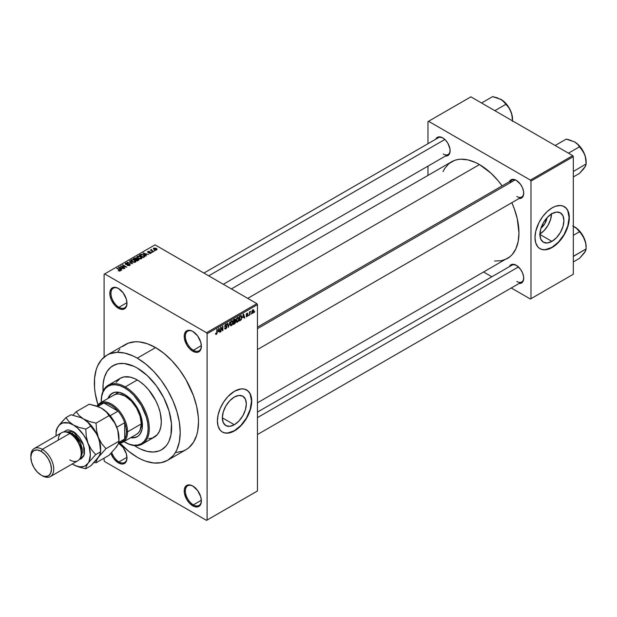<?xml version="1.0" encoding="UTF-8"?>
<svg xmlns="http://www.w3.org/2000/svg" width="617" height="617" viewBox="0 0 617 617"><rect width="100%" height="100%" fill="white"/><g stroke="black" fill="none" stroke-linecap="round" stroke-linejoin="round"><path stroke-width="0.93" d="M193.082 331.576A11.33 6.54 -120 0 0 185.355 336.52A11.33 6.54 -120 0 0 193.36 350.232L192.789 351.227A12.139 7.011 60 0 1 184.205 336.358A12.139 7.011 60 0 1 192.789 331.406L191.116 330.627L188.023 330.319L185.655 331.684L184.367 334.522L184.367 338.386L186.72 344.818L189.504 348.574L192.789 351.227L196.075 352.369L197.556 352.307L198.859 351.829L200.718 349.685L201.373 346.268L200.718 342.103L197.556 335.825L192.789 331.406A12.139 7.011 60 0 1 201.373 346.268A12.139 7.011 60 0 1 192.789 351.227L193.36 350.232A11.33 6.54 60 0 1 185.956 340.252A11.33 6.54 60 0 1 187.699 331.175A11.33 6.54 60 0 1 193.082 331.576M193.082 486.188A11.33 6.54 -120 0 0 185.355 491.14A11.33 6.54 -120 0 0 193.36 504.853L192.789 505.84A12.139 7.011 60 0 1 184.205 490.97A12.139 7.011 60 0 1 192.789 486.019L189.504 484.877L186.72 485.417L185.655 486.304L184.367 489.134L184.367 493.006L186.72 499.431L189.504 503.187L194.463 506.619L197.556 506.927L198.859 506.441L200.718 504.297L201.373 500.888L200.718 496.716L197.556 490.438L192.789 486.019A12.139 7.011 60 0 1 201.373 500.888A12.139 7.011 60 0 1 192.789 505.84L193.36 504.853A11.33 6.54 60 0 1 185.956 494.865A11.33 6.54 60 0 1 187.699 485.787A11.33 6.54 60 0 1 193.082 486.188M119.05 443.476A12.139 7.011 60 0 1 126.986 457.937A12.139 7.011 60 0 1 118.402 462.889L118.973 461.902A11.33 6.54 -120 0 0 126.979 457.598A11.33 6.54 60 0 1 124.634 462.465A11.33 6.54 60 0 1 118.973 461.902L126.963 457.29L118.973 461.902A11.33 6.54 60 0 1 111.762 452.516A11.33 6.54 -120 0 0 118.973 461.902L118.402 462.889A12.139 7.011 60 0 1 110.883 453.426L113.628 458.47L118.402 462.889L121.688 464.038L123.169 463.976L125.536 462.611L126.331 461.354L126.986 457.937L126.331 453.765L123.169 447.495L118.402 443.068M118.688 288.625A11.33 6.54 -120 0 0 110.96 293.576A11.33 6.54 -120 0 0 118.973 307.289L118.402 308.276A12.139 7.011 60 0 1 109.818 293.414A12.139 7.011 60 0 1 118.402 288.455L115.117 287.314L112.333 287.854L111.261 288.741L109.98 291.571L109.98 295.443L111.261 299.754L115.117 305.623L120.076 309.055L123.169 309.364L124.472 308.878L126.331 306.734L126.986 303.325L126.331 299.152L123.169 292.874L118.402 288.455A12.139 7.011 60 0 1 126.986 303.325A12.139 7.011 60 0 1 118.402 308.276L118.973 307.289A11.33 6.54 60 0 1 111.569 297.301A11.33 6.54 60 0 1 113.304 288.224A11.33 6.54 60 0 1 118.688 288.625M234.329 424.743L222.336 417.817L223.254 411.986L225.853 405.994L229.74 400.749L234.329 397.039A16.96 9.795 -60 0 1 242.813 396.199A16.96 9.795 -60 0 1 245.412 409.796A16.96 9.795 -60 0 1 234.329 424.743L229.74 426.339L225.853 425.583L223.254 422.591L222.336 417.817L234.329 424.743A16.96 9.795 -60 0 1 225.853 425.583A16.96 9.795 -60 0 1 223.254 411.986A16.96 9.795 -60 0 1 234.329 397.039L238.926 395.443L242.813 396.199L245.412 399.191L246.33 403.965L245.412 409.796L242.813 415.789L238.926 421.033L234.329 424.743M222.305 431.985A24.279 14.014 120 0 0 234.329 430.712L234.56 430.843A24.279 14.014 -60 0 1 222.421 432.047A24.279 14.014 -60 0 1 218.703 412.596A24.279 14.014 -60 0 1 234.56 391.201L241.131 388.918L244.101 389.034L247.833 390.785L250.425 394.278L251.397 397.433L251.728 401.112L250.988 407.289L247.833 415.935L244.101 421.997L241.131 425.545L236.242 429.779L232.879 431.723L229.578 432.872L225.028 433.011L222.421 432.047L220.284 430.28L218.133 426.262L217.392 420.933L218.133 414.755L220.284 408.253L223.67 401.991L227.989 396.5L234.56 391.201A24.279 14.014 -60 0 1 246.7 389.998A24.279 14.014 -60 0 1 250.425 409.449A24.279 14.014 -60 0 1 234.56 430.843L234.329 430.712A24.279 14.014 120 0 0 250.163 409.426A24.279 14.014 120 0 0 246.584 389.936M257.451 327.126L511.987 180.172A9.71 5.607 60 0 1 516.56 180.503A9.71 5.607 -120 0 0 510.19 182.763M509.387 181.676A10.52 6.077 60 0 1 516.267 180.326L512.133 179.385L510.082 180.573L509.387 181.676M435.803 139.187A10.52 6.077 60 0 1 442.682 137.838L438.548 136.905L436.497 138.085L435.803 139.187M509.387 266.644A10.52 6.077 60 0 1 516.267 265.295L512.133 264.361L510.082 265.541L509.387 266.644M126.963 302.669L118.973 307.289L126.963 302.669M201.358 500.233L193.36 504.853L201.358 500.233M201.358 345.62L193.36 350.232L201.358 345.62M137.282 447.364A48.558 28.035 60 0 1 134.467 445.605A48.558 28.035 60 0 0 137.282 447.364L133.92 445.227L137.282 447.364A48.558 28.035 60 0 0 161.561 449.77L159.063 450.942L153.471 452.03L147.247 451.413L140.645 449.114L147.247 451.413L153.471 452.03L159.063 450.942L161.561 449.77A48.558 28.035 60 0 1 137.282 447.364M103.062 391.209A48.558 28.035 60 0 1 113.004 365.673A48.558 28.035 60 0 1 137.282 368.071L147.247 375.537L156.356 385.772L163.821 397.896L169.004 410.86L171.449 423.563L170.955 434.892L169.004 441.201L167.562 443.893L165.834 446.23L161.561 449.77L165.834 446.23L167.562 443.893L169.004 441.201L170.955 434.892L171.449 423.563L169.004 410.86L163.821 397.896L156.356 385.772L147.247 375.537L137.282 368.071A48.558 28.035 60 0 1 169.004 410.86A48.558 28.035 60 0 1 161.561 449.77A48.558 28.035 60 0 0 169.004 410.86A48.558 28.035 60 0 0 137.282 368.071L133.92 366.321L137.282 368.071A48.558 28.035 60 0 0 113.004 365.673L118.209 363.745L124.148 363.506L133.92 366.321L124.148 363.506L118.209 363.745L115.502 364.5L110.744 367.246L113.004 365.673A48.558 28.035 60 0 0 103.062 391.209M175.822 452.531L182.817 451.174L185.941 449.708A60.69 35.038 -120 0 0 195.242 401.073A60.69 35.038 -120 0 0 155.592 347.595L137.282 358.161A60.69 35.038 60 0 1 176.932 411.647A60.69 35.038 60 0 1 167.631 460.282A60.69 35.038 60 0 1 137.282 457.274A60.69 35.038 60 0 1 120.068 443.168L128.914 451.49L137.282 457.274L141.494 459.464L145.658 461.161L153.71 462.989L161.13 462.688L167.631 460.282L172.968 455.855L175.135 452.932L176.932 449.577L179.377 441.687L180.203 432.494L179.377 422.352L176.932 411.647L172.968 400.788L167.631 390.199L161.13 380.28L153.71 371.419L145.658 363.953L137.282 358.161L155.592 347.595L147.224 343.708L139.172 341.88L135.362 341.764L128.367 343.121L122.421 346.553M231.367 288.926L451.551 161.801A55.839 32.238 -120 0 1 479.471 164.569L490.931 173.146L498.089 180.696L502.107 185.871A55.839 32.238 -120 0 0 479.471 164.569L247.725 298.366L479.471 164.569L475.599 162.549L468.01 159.911L460.86 159.201L457.536 159.587L454.428 160.451L448.952 163.613L444.649 168.564L442.998 171.649M494.579 261.006L501.405 260.729L507.39 258.515A55.839 32.238 -120 0 0 511.825 202.692L514.293 208.77L517.254 218.734L518.959 232.956L518.195 241.409L515.951 248.666L512.303 254.443L509.997 256.703L257.451 402.816M257.451 412.102L511.987 265.148A9.71 5.607 60 0 1 516.56 265.472M203.911 273.069L438.394 137.691A9.71 5.607 60 0 1 442.967 138.015M547.024 217.716A10.744 6.201 -60 0 1 540.962 228.205L544.927 223.501L547.024 217.716M539.929 234.028A16.96 9.795 120 0 0 551.544 213.906M551.914 241.386L539.921 234.46L540.831 228.637L543.438 222.637L547.325 217.392L551.914 213.69A16.96 9.795 -60 0 1 560.398 212.85A16.96 9.795 -60 0 1 562.997 226.439A16.96 9.795 -60 0 1 551.914 241.386L547.325 242.982L543.438 242.226L540.831 239.234L539.921 234.46L551.914 241.386A16.96 9.795 -60 0 1 543.438 242.226A16.96 9.795 -60 0 1 540.831 228.637A16.96 9.795 -60 0 1 551.914 213.69L556.503 212.094L560.398 212.85L562.997 215.842L563.907 220.608L562.997 226.439L560.398 232.432L556.503 237.684L551.914 241.386M539.89 248.628A24.279 14.014 120 0 0 551.914 247.355L552.146 247.494A24.279 14.014 -60 0 1 540.006 248.69A24.279 14.014 -60 0 1 536.289 229.239A24.279 14.014 -60 0 1 552.146 207.844L555.493 206.294L560.236 205.515L563.036 206.055L566.421 208.415L568.002 210.929L568.982 214.084L569.314 217.755L568.573 223.94L566.421 230.442L564.285 234.676L561.686 238.64L557.128 243.761L552.146 247.494L548.798 249.044L545.575 249.777L542.605 249.654L540.006 248.69L537.87 246.923L535.718 242.905L534.978 237.576L535.718 231.398L538.872 222.752L542.605 216.69L547.163 211.577L552.146 207.844A24.279 14.014 -60 0 1 564.285 206.641A24.279 14.014 -60 0 1 568.002 226.1A24.279 14.014 -60 0 1 552.146 247.494L551.914 247.355A24.279 14.014 120 0 0 567.748 226.069A24.279 14.014 120 0 0 564.169 206.579M257.451 490.978L257.451 304.644L207.096 333.712L207.096 520.046L257.451 490.978L206.525 520.378L104.666 461.57L104.096 460.583L104.096 458.146L104.096 460.583L104.666 461.57L206.525 520.378L257.451 490.978L257.451 304.644L256.88 303.649L206.525 332.725L104.666 273.917L155.021 244.849L256.88 303.649L257.451 304.644L207.096 333.712L207.096 520.046L257.451 490.978M251.312 313.475L250.949 314.346L251.312 313.475M249.854 313.228L249.492 315.187L249.492 311.824L249.854 311.608L249.854 312.148L250.633 311.276L249.854 313.228L250.633 311.276L249.854 312.148L249.854 311.608L249.492 311.824L249.492 315.187L249.492 313.02L249.854 313.228M248.813 314.917L248.45 315.788L248.813 314.917M247.88 315.086L246.939 314.547L247.826 315.534L246.36 316.737L246.114 316.112L246.97 316.22L247.51 315.495L246.229 314.994L246.661 313.451L247.687 313.212L247.826 313.683L246.993 313.683L246.53 314.439L247.633 314.477L247.88 315.086L246.522 314.362L247.826 313.683L246.985 313.212L246.16 314.639L247.517 315.387L247.024 316.189L246.114 316.112L247.001 316.683L246.121 316.174L247.001 316.683L247.88 315.086L247.062 314.523M242.797 317.662L243.592 313.96L244.756 317.917L244.378 318.141L244.062 316.937L242.797 317.662L244.062 316.937L244.378 318.141L244.756 317.917L243.592 313.96L242.797 317.662M236.481 322.028L237.53 322.151L236.195 321.38L237.53 322.151L236.673 322.213L236.203 321.426L236.496 318.68L237.437 317.462L238.463 317.4L238.663 320.601L237.53 322.151L238.571 320.84L238.933 318.974L238.363 317.331L237.53 317.408L236.118 320.655L236.704 322.228M230.496 325.483L231.545 325.606L230.21 324.835L231.545 325.606L230.689 325.668L230.218 324.881L230.511 322.128L231.545 320.863L232.54 320.909L232.632 324.18L231.545 325.606L232.586 324.295L232.948 322.429L232.378 320.786L231.545 320.863L230.141 324.102L230.719 325.683M216.359 334.375L215.788 334.375L215.572 333.388L215.935 333.118L216.189 333.874L216.714 333.419L217.184 329.208L217.061 333.435L216.359 334.375L217.184 332.347L217.184 329.208L216.822 329.424L216.768 333.249L216.382 333.82L215.935 333.118L215.572 333.388L215.788 334.375L216.359 334.375L215.618 333.944L216.359 334.375L215.788 334.375M218.248 331.838L219.043 328.136L220.207 332.093L219.822 332.316L219.505 331.113L218.248 331.838L219.505 331.113L219.822 332.316L220.207 332.093L219.043 328.136L218.248 331.838M220.986 327.943L220.616 331.853L220.616 327.226L221.009 327.002L222.544 329.825L222.544 326.115L222.907 330.535L222.521 330.758L220.986 327.943L222.521 330.758L222.907 330.535L222.907 325.907L222.544 329.825L221.009 327.002L220.616 327.226L220.616 331.853L220.986 331.645L220.986 327.943M226.963 326.91L225.814 326.239L226.963 326.91L226.794 327.766L225.706 328.969L224.773 328.768L224.627 328.036L225.776 328.391L226.601 327.211L226.431 326.717L224.789 326.478L225.082 324.866L226.578 324.133L226.863 324.943L225.853 324.689L225.097 325.992L226.655 326.177L226.963 326.91L226.416 326.123L225.205 326.27L225.776 324.735L226.863 324.943L225.768 324.195L224.727 326.061L226.601 327.126L225.861 328.344L224.627 328.036L225.004 329.015L225.83 328.907L224.634 328.213L225.83 328.907L226.963 326.91L226.416 326.123M229.894 321.873L228.398 327.365L227.318 323.362L227.696 323.146L228.552 326.732L229.894 321.873L228.552 326.732L227.696 323.146L227.318 323.362L228.398 327.365L229.894 321.873M235.709 321.789L235.162 323.339L233.465 324.434L233.465 319.807L235.332 319.043L235.709 321.789L235.208 320.94L235.601 319.745L234.599 319.159L233.465 319.807L233.465 324.434L234.599 323.786L234.128 323.516L234.599 323.786L235.709 321.789L234.537 321.11L235.709 321.789M241.895 317.231L241.332 319.606L239.45 320.979L239.45 316.359L241.286 315.534L241.895 317.076L241.046 315.518L239.45 316.359L239.45 320.979L240.522 320.362L240.052 320.092L240.522 320.362L241.895 317.231L241.517 317.015L241.895 317.231M253.857 310.945L253.332 312.858L252.176 313.328L251.844 311.855L252.368 310.266L253.317 309.711L253.818 310.397L253.857 310.945L252.847 309.827L251.829 312.148L252.847 313.305L251.883 312.75L252.847 313.305L253.857 310.945L253.464 310.713L253.857 310.945M254.744 311.492L254.381 312.364L254.744 311.492M104.096 274.249L104.096 357.143L104.096 274.249L104.666 273.917L206.525 332.725L207.096 333.712L206.525 332.725L256.88 303.649L155.021 244.849L104.096 274.249M155.175 250.703L154.242 250.579L155.175 250.703M152.684 252.145L151.743 252.021L152.684 252.145M146.352 255.8L145.473 254.929L146.73 254.196L148.628 254.489L143.075 253.063L145.974 256.016L146.352 255.8L145.473 254.929L146.73 254.196L148.628 254.489L143.075 253.063L145.974 256.016L146.352 255.8M139.774 258.932L141.717 258.484L141.47 257.173L139.164 256.094L137.043 256.549L137.39 257.906L139.774 258.932L141.447 258.693L141.879 257.736L140.799 256.695L137.336 256.317L136.851 257.004L138.038 258.346L139.774 258.932M133.789 262.387L135.732 261.94L135.339 260.497L132.91 259.51L130.974 260.104L131.413 261.361L133.789 262.387L135.462 262.148L135.894 261.192L134.815 260.15L131.359 259.772L130.873 260.459L132.053 261.801L133.789 262.387M125.575 263.112L125.637 264.338L129.369 264.331L129.315 265.634L129.315 265.156L127.503 265.117L127.503 265.511L127.503 265.117L130.125 265.14L130.094 264.423L129.03 263.868L125.891 264.053L126.215 263.289L127.557 263.405L127.349 262.95L125.691 263.043L125.282 264.061L126.639 264.616L129.192 264.246L129.655 264.631L129.315 265.156L127.195 265.356L129.477 265.58L130.256 264.809L129.724 264.115L126.015 264.138L126.053 263.374L127.866 263.166L125.575 263.112L125.128 263.69M121.796 269.976L120.917 269.105L122.174 268.372L124.071 268.665L118.518 267.246L121.418 270.192L121.796 269.976L120.917 269.105L122.174 268.372L124.071 268.665L118.904 267.022L118.518 267.246L121.418 270.192L121.796 269.976M120.276 270.909L119.767 269.66L119.767 270.099L116.682 268.302L119.922 270.231L119.829 271.071L119.829 270.632L118.24 270.647L119.891 271.064L120.516 270.238L117.045 268.094L119.96 270.277L118.24 270.647L119.428 271.079L120.6 270.493M124.85 268.21L121.642 266.359L126.778 267.099L122.768 264.786L122.405 265.002L125.613 266.853L120.485 266.112L124.487 268.426L124.85 268.21L121.642 266.359L126.778 267.099L122.768 264.786L122.405 265.002L125.613 266.853L120.485 266.112L124.85 268.21M132.616 263.729L129.755 260.752L129.377 260.976L131.953 263.575L127.179 262.24L132.616 263.729L129.755 260.752L129.377 260.976L131.953 263.575L127.179 262.24L132.616 263.729M138.463 260.351L138.794 259.333L136.01 257.852L133.334 258.693L137.336 261.006L138.995 259.757L136.473 258.045L134.46 258.037L133.334 258.693L137.336 261.006L138.463 260.351M144.386 256.934L144.825 255.901L142.782 254.528L141.077 254.335L139.311 255.237L143.321 257.551L144.941 256.271L143.738 254.968L140.984 254.358L139.311 255.237L143.321 257.551L144.386 256.934M150.918 253.225L151.304 252.692L150.679 252.083L148.126 252.145L149.437 251.428L148.265 251.335L147.509 251.967L148.535 252.638L150.563 252.422L150.471 253.001L149.09 253.194L149.877 253.425L150.918 253.225L150.856 252.168L148.196 252.199L149.561 251.481L147.887 251.489L147.895 252.446L150.563 252.422L150.525 252.97L149.09 253.194L150.918 253.225L150.856 252.168M153.726 251.543L151.682 250.286L151.689 249.469L151.119 249.638L151.273 250.132L150.448 250.07L153.355 251.751L153.726 251.543L151.682 250.286L151.689 249.469L151.273 250.132L150.448 250.07L153.726 251.543M156.764 249.846L156.24 248.373L156.24 248.821L156.24 248.373L153.749 248.103L153.749 249.222L153.749 248.103L154.242 249.561L156.764 249.846L157.057 249.067L155.978 248.235L153.533 248.273L153.656 249.145L155.098 249.939L156.479 249.97L157.127 249.337M427.974 121.618L427.974 143.707L427.974 121.618L470.887 96.838L572.746 155.646L530.404 180.095L428.545 121.287L530.404 180.095L530.975 181.082L530.975 298.697L573.316 274.249L573.316 156.641L530.975 181.082L530.975 298.697L530.404 299.029L511.269 287.985L530.404 299.029L573.316 274.249L530.404 299.029L573.316 274.249L573.316 156.641L572.746 155.646L573.316 156.641L530.975 181.082L530.404 180.095L572.746 155.646L470.887 96.838L427.974 121.618M427.974 166.135L427.974 175.413L427.974 166.135M491.849 276.771L483.813 272.128L491.849 276.771M519.098 283.465L520.401 283.419L522.452 282.231L523.563 279.779L523.563 276.424L522.452 272.683L520.401 269.128L516.267 265.295A10.52 6.077 60 0 1 523.702 278.182A10.52 6.077 60 0 1 519.098 283.465M445.513 156.008L447.942 155.538L448.868 154.774L449.978 152.314L449.978 148.967L447.942 143.391L445.528 140.136L442.682 137.838A10.52 6.077 60 0 1 450.117 150.725A10.52 6.077 60 0 1 445.513 156.008M519.098 198.497L521.527 198.026L522.452 197.255L523.563 194.802L523.563 191.455L522.452 187.715L520.401 184.159L516.267 180.326A10.52 6.077 60 0 1 523.702 193.214A10.52 6.077 60 0 1 519.098 198.497M539.775 248.558L542.382 249.523L545.343 249.646L551.914 247.355L558.485 242.057L564.054 234.545L567.779 225.969L569.082 217.624L567.779 210.79L566.19 208.284L564.054 206.51M539.559 234.252L544.148 230.542L548.035 225.298L550.634 219.305L551.552 213.474M523.702 192.866A9.71 5.607 60 0 1 521.697 196.993A9.71 5.607 60 0 1 516.838 196.514A9.71 5.607 -120 0 0 523.702 192.866M450.109 150.386A9.71 5.607 60 0 1 448.104 154.512A9.71 5.607 60 0 1 443.253 154.026A9.71 5.607 -120 0 0 450.109 150.386M523.702 277.843A9.71 5.607 60 0 1 521.697 281.969A9.71 5.607 60 0 1 516.838 281.483A9.71 5.607 -120 0 0 523.702 277.843M167.631 460.282L185.941 449.708L188.771 447.741L193.445 442.358L196.661 435.247L197.687 431.121L198.512 421.928L198.304 416.945L196.661 406.472L193.445 395.636L185.941 379.625L179.439 369.706L172.02 360.845L163.968 353.379L155.592 347.595A60.69 35.038 -120 0 0 125.251 344.587L106.934 355.161A60.69 35.038 60 0 1 137.282 358.161L133.079 355.97L124.827 353.101L117.053 352.338L110.057 353.695L106.934 355.161L101.597 359.588L97.633 365.866L96.213 369.622L94.571 378.206L94.571 387.916L95.188 393.083L97.972 404.906A60.69 35.038 60 0 1 106.934 355.161M119.914 349.014L117.747 351.937M103.116 391.88L103.116 384.106L104.427 377.242L107.003 371.55L110.744 367.246L107.003 371.55L104.427 377.242L103.116 384.106L103.116 391.88M201.366 345.929A11.33 6.54 60 0 1 199.029 350.795A11.33 6.54 60 0 1 193.36 350.232A11.33 6.54 -120 0 0 201.366 345.929M201.366 500.549A11.33 6.54 60 0 1 199.029 505.408A11.33 6.54 60 0 1 193.36 504.853A11.33 6.54 -120 0 0 201.366 500.549M126.979 302.986A11.33 6.54 60 0 1 124.634 307.844A11.33 6.54 60 0 1 118.973 307.289A11.33 6.54 -120 0 0 126.979 302.986M222.421 432.047L224.796 432.879L227.766 432.995L234.329 430.712L240.9 425.414L246.468 417.902L250.193 409.318L251.497 400.981L250.193 394.147L248.605 391.641L246.468 389.867M119.922 270.231L119.829 270.632M118.904 267.631L118.904 267.022L118.904 267.631M120.917 269.683L120.917 269.105L120.917 269.683M120.57 268.757L119.744 267.894L119.744 268.495L119.158 267.354L119.158 267.886L119.158 267.354L121.588 268.171L120.57 269.336L119.158 267.354L121.588 268.171L120.57 268.757M120.87 266.336L120.87 265.888L120.87 266.336M122.768 265.21L122.768 264.786L122.768 265.21M121.642 266.783L121.642 266.359L121.642 266.783M129.369 264.331L129.315 265.156M126.015 264.138L126.053 263.374M129.724 265.457L129.724 264.115L129.724 265.457M129.755 261.361L129.755 260.752L129.755 261.361M131.359 261.315L131.359 259.772L131.359 261.315M134.815 260.598L134.815 260.15L134.815 260.598M135.894 261.716L135.894 261.192L135.894 261.716M132.424 261.593L131.83 260.042L133.38 259.919L134.437 260.351L134.992 262.341L134.992 261.878L132.424 261.593L132.424 261.994L131.46 260.544L132.57 259.842L134.321 260.289L135.347 261.284L134.359 262.071L132.424 261.593M131.46 261.4L131.83 260.042M134.46 258.577L134.46 258.037L134.46 258.577M136.473 259.341L136.457 258.623M136.912 258.754L136.473 258.045M138.393 260.389L138.393 259.032L138.393 260.389M135.362 259.441L134.159 258.754L134.159 259.171L134.799 258.384L136.172 258.292L136.388 259.387L136.388 258.808L135.362 259.865L134.159 258.754L136.172 258.292L136.388 258.808L135.362 259.441M137.229 260.521L135.825 259.711L135.825 260.135L136.542 259.294L138.038 259.248L138.331 260.428L138.331 259.834L137.229 260.945L135.825 259.711L138.038 259.248L138.331 259.834L137.229 260.521M136.172 258.292L136.388 258.808M137.336 257.86L137.336 256.317L137.336 257.86M140.799 257.142L140.799 256.695L140.799 257.142M141.879 258.268L141.879 257.736L141.879 258.268M138.409 258.137L137.807 256.587L139.365 256.464L140.421 256.903L140.977 258.885L140.977 258.423L138.409 258.137L138.409 258.538L137.437 257.088L138.547 256.387L140.306 256.834L141.324 257.829L140.337 258.616L138.409 258.137M141.332 258.747L141.332 257.906L140.977 258.423M140.337 255.191L140.337 254.651L140.337 255.191M140.984 254.821L140.984 254.358L140.984 254.821M143.738 255.415L143.738 254.968L143.738 255.415M143.213 257.073L140.144 255.299L141.386 254.674L143.368 255.176L144.201 255.824L143.869 257.235L143.869 256.695L143.213 257.49L140.144 255.299L141.663 254.644L143.368 255.176L144.201 255.824L143.213 257.073M143.452 253.456L143.452 252.847L143.452 253.456M145.473 255.507L145.473 254.929L145.473 255.507M145.126 254.582L144.301 253.718L144.301 254.312L143.707 253.178L143.707 253.71L143.707 253.178L146.136 253.996L145.126 255.16L143.707 253.178L146.136 253.996L145.126 254.582M150.525 253.386L150.525 252.97L150.525 253.386M150.563 252.422L150.525 252.97M147.887 251.489L147.887 252.438M148.196 252.199L148.311 251.721M149.137 252.584L149.137 252.129L149.137 252.584M152.106 252.237L152.106 251.813L152.106 252.237M150.81 250.278L150.81 249.862L150.81 250.278M151.273 250.548L151.273 250.132L151.273 250.548M151.188 249.584L151.273 250.132M151.682 250.286L151.689 249.893M152.214 251.088L152.214 250.672L152.214 251.088M154.605 250.795L154.605 250.371L154.605 250.795M153.749 248.103L153.386 248.612M154.605 249.353L154.157 248.35L155.908 248.597L156.356 249.6L156.356 250.001L156.356 249.6L154.605 249.353L154.605 249.754L153.957 248.674L154.597 248.227L156.556 249.345L154.605 249.353M153.949 249.376L154.157 248.35M135.347 262.202L135.347 261.361L134.992 261.878M138.038 259.248L138.331 259.834M137.437 257.945L137.807 256.587M144.201 255.824L143.869 256.695M216.382 333.82L215.935 333.118M219.683 331.792L220.207 332.093L219.683 331.792M219.043 330.843L219.505 331.113L219.043 330.843M218.372 331.229L218.619 328.568L219.382 330.643L218.086 331.067L219.382 330.643L218.881 328.714L218.372 331.229M221.765 329.378L222.544 329.825L221.765 329.378M222.159 330.103L222.907 330.535L222.159 330.103M225.861 328.344L224.989 327.766M225.02 326.779L225.699 326.779L224.735 326.223L226.601 327.126M226.524 324.095L225.768 324.195M225.668 324.257L226.863 324.943L225.668 324.257M225.776 324.735L226.501 325.213M224.727 326L225.236 326.293M225.783 326.254L225.205 326.27M227.989 325.845L228.406 326.084L227.989 325.845M228.167 326.509L228.552 326.732L228.167 326.509M232.563 322.205L232.948 322.429L232.563 322.205M231.552 321.395L232.432 321.665L231.699 321.326L230.843 322.213L230.719 324.928L231.545 325.066L230.149 323.701L230.503 323.902L231.552 321.395L231.151 321.164L232.432 321.665L232.586 322.622L231.545 325.066L230.18 324.689M235.308 319.02L234.599 319.159M234.591 319.159L235.601 319.745L234.591 319.159M234.468 319.776L233.835 320.138L233.835 321.519L235.208 320.94L235.239 320.03L233.835 321.519L233.465 319.93L234.468 319.776L233.997 319.506L235.239 320.03L234.961 319.56L234.468 319.776L235.239 320.03M234.553 321.65L233.835 322.059L233.835 323.686L233.465 321.85L234.553 321.65L234.082 321.38L235.339 321.997L233.835 323.686L233.465 323.478L235.262 322.49L235.131 321.488L234.553 321.65L235.339 321.997M238.54 318.75L238.933 318.974L238.54 318.75M237.53 317.948L238.409 318.21L237.676 317.878L236.82 318.758L236.704 321.472L237.522 321.611L236.134 320.246L236.488 320.447L237.53 317.948L237.129 317.716L238.409 318.21L238.563 319.166L237.522 321.611L236.164 321.233M240.977 316.105L239.812 316.683L239.812 320.231L241.332 318.842L241.494 316.814L240.977 316.105L241.386 318.65L240.468 319.853L239.45 320.022L239.45 316.475L240.977 316.105L240.429 315.788L241.154 316.151L240.483 315.765M244.239 317.616L244.756 317.917L244.239 317.616M243.592 316.668L244.062 316.937L243.592 316.668M242.921 317.053L243.167 314.392L243.939 316.467L242.643 316.891L243.939 316.467L243.43 314.539L242.921 317.053M246.114 316.112L247.001 316.683M247.024 316.189L246.476 315.842M246.175 314.415L247.417 315.133L246.175 314.415M246.16 314.639L247.062 315.156M247.826 313.683L246.993 313.205M246.993 313.683L247.463 313.953M250.062 311.554L250.533 311.824L250.062 311.554M249.492 312.256L249.924 312.503L249.492 312.256M252.23 313.367L252.847 313.305M253.471 309.765L252.847 309.827M252.839 310.312L252.199 311.732L252.685 312.888L253.379 312.048L253.379 310.451L252.839 310.312L253.494 311.192L252.854 312.819L251.852 311.739L252.199 311.94L252.839 310.312L252.492 310.112L253.225 310.282M252.854 312.819L251.844 312.487M231.545 325.066L232.486 323.593L232.432 321.665M237.522 321.611L238.463 320.138L238.409 318.21M112.441 393.106A25.089 14.484 -120 0 0 108.553 398.142L109.625 395.967L112.147 393.26A25.089 14.484 60 0 0 107.983 398.474L110.983 394.078L114.839 392.265L119.544 392.412L124.696 394.502A25.089 14.484 60 0 1 141.085 416.614A25.089 14.484 60 0 1 137.236 436.713L133.627 437.553L131.213 437.391A25.089 14.484 -120 0 0 137.522 436.543M137.236 436.713A25.089 14.484 60 0 1 130.642 437.715L135.948 437.322L138.409 435.895L140.337 433.674L142.095 429.031L142.095 421.033L140.337 414.362L135.948 405.654L129.848 398.358L124.696 394.502A25.089 14.484 60 0 0 112.147 393.26M101.234 401.112A33.989 19.621 60 0 1 108.276 385.224A33.989 19.621 60 0 1 125.266 386.905A33.989 19.621 60 0 1 147.471 416.853A33.989 19.621 60 0 1 142.257 444.093A33.989 19.621 60 0 1 125.266 442.412L124.696 442.081A33.179 19.158 60 0 1 123.909 441.61L129.269 444.201L133.673 445.196L137.73 445.034L141.285 443.723L144.201 441.302L146.368 437.869L147.702 433.558L148.157 428.53L147.702 422.984L146.368 417.138L141.285 405.408L133.673 395.142L129.269 391.062L124.696 387.9L125.266 386.905A33.989 19.621 -120 0 0 101.234 400.78L101.234 401.443A33.179 19.158 60 0 1 124.696 387.9L120.114 385.772L115.718 384.777L111.662 384.939L108.106 386.257L105.191 388.671L103.016 392.103L101.682 396.415L101.25 402.361A33.179 19.158 60 0 1 101.234 401.443M142.257 444.093L154.281 437.152A33.989 19.621 -120 0 0 159.487 409.919A33.989 19.621 -120 0 0 137.282 379.972L125.266 386.905L137.282 379.972A33.989 19.621 -120 0 0 120.292 378.283L123.932 376.933L130.31 377.134L134.93 378.745L139.643 381.46L144.262 385.193L148.612 389.782L155.862 400.842L158.476 406.873L160.281 412.943L161.315 421.596L160.852 426.74L159.487 431.16L157.266 434.677L152.53 437.977L148.612 438.733M112.88 395.767L113.937 395.034A22.659 13.08 60 0 1 125.266 396.153A22.659 13.08 60 0 1 140.067 416.12A22.659 13.08 60 0 1 136.596 434.283L122.86 442.212A22.659 13.08 60 0 1 119.459 443.237A22.659 13.08 -120 0 0 127.557 431.838L126.408 431.838A21.85 12.618 60 0 1 124.696 439.019A21.85 12.618 60 0 1 118.711 442.821M116.089 382.401L120.292 378.283L108.276 385.224M125.266 442.412A33.989 19.621 -120 0 0 149.299 428.53A33.989 19.621 -120 0 0 125.266 386.905L124.696 387.9A33.179 19.158 60 0 1 148.157 428.53A33.179 19.158 60 0 1 124.696 442.081L125.266 442.412M113.937 395.034L116.366 394.132L119.135 394.024L125.266 396.153L131.398 401.104L136.596 408.115L140.067 416.12L141.285 423.91L140.067 430.28L138.586 432.625L136.596 434.283M583.767 168.588L585.348 166.459L586.15 163.921L585.818 159.016L584.607 154.327A16.289 9.402 -120 0 0 574.635 141.918L577.558 144.185L581.006 148.412L584.607 154.327A16.289 9.402 -120 0 1 586.15 161.87L585.271 156.271L582.78 150.517L579.039 145.473L574.635 141.918L566.205 139.11L555.153 145.489L566.205 139.11L568.496 139.604L574.635 141.918L577.558 144.185L579.502 146.784L568.45 153.17L579.502 146.784L583.605 152.152L585.34 156.618L586.15 163.921L573.316 171.495L586.15 163.921L586.15 161.87L585.826 165.472L583.62 168.919L579.502 173.385L573.316 176.956L579.502 173.385L585.271 166.451M515.118 179.917L257.451 328.676L515.118 179.917M518.45 266.937L257.451 417.624L518.45 266.937M208.693 275.83L444.865 139.481L208.693 275.83M97.501 406.395A21.85 12.618 60 0 1 103.88 402.97A21.85 12.618 60 0 1 118.04 411.146L114.6 407.683L110.96 405.076L107.319 403.479L103.88 402.97L118.04 411.146A21.85 12.618 60 0 1 124.696 422.676A21.85 12.618 60 0 1 126.408 431.838L125.976 427.38L124.696 422.676L124.696 439.019L125.976 435.787L126.408 431.838L127.557 431.838A22.659 13.08 -120 0 0 115.634 407.066A22.659 13.08 -120 0 0 97.609 405.4A22.659 13.08 60 0 1 100.201 402.963A22.659 13.08 60 0 1 117.662 409.032A22.659 13.08 60 0 1 127.557 431.838L141.285 423.91L127.557 431.838A22.659 13.08 60 0 1 122.86 442.212M96.499 406.04L100.039 403.996A21.85 12.618 -120 0 1 103.88 402.97L97.779 406.495L103.88 402.97L118.04 411.146A21.85 12.618 -120 0 1 124.696 422.676L116.806 427.226L124.696 422.676L124.696 439.019L118.826 442.404L124.696 439.019A21.85 12.618 -120 0 1 121.888 441.841L118.31 443.901M118.04 411.146L110.15 415.696L118.04 411.146M586.15 246.839A16.289 9.402 -120 0 0 584.607 239.296L585.818 243.985L586.15 248.898L585.757 243.167L582.78 235.486L577.612 229.069L572.777 225.969L576.239 227.974L579.502 231.761L573.316 235.332L579.502 231.761L582.386 235.162L584.607 239.296L585.818 243.985L586.15 248.898L573.316 256.464L573.316 255.708L573.694 256.086L586.15 248.898L584.607 252.6L579.502 258.353L573.316 261.924L579.502 258.353L585.271 251.42M574.574 226.855A16.289 9.402 -120 0 1 574.635 226.894L577.558 229.154L581.006 233.388L584.607 239.296A16.289 9.402 -120 0 0 574.635 226.894L574.535 226.832M583.767 253.564L585.348 251.428L586.15 248.898M500.989 99.399A16.289 9.402 -120 0 1 501.043 99.43L492.613 96.622L481.561 103L492.613 96.622L497.132 97.748L502.654 100.509L505.909 104.304L494.865 110.682L505.909 104.304L508.801 107.705L511.023 111.839A16.289 9.402 -120 0 1 512.565 119.382L511.686 113.783L511.023 111.839L512.233 116.528L512.565 121.441L511.755 114.13L509.187 108.029L505.454 102.993L501.043 99.43L505.045 102.97L508.801 107.705L511.023 111.839A16.289 9.402 -120 0 0 501.043 99.43L500.942 99.376M81.205 453.31L81.205 451.991A14.569 8.407 -120 0 0 70.909 434.152L69.76 433.489A16.189 9.348 60 0 1 81.205 453.31A16.189 9.348 60 0 1 69.76 459.92M30.865 456.642A16.189 9.348 60 0 1 34.205 448.544A16.189 9.348 60 0 1 42.295 449.346L69.76 433.489L42.295 449.346L41.146 451.328A14.569 8.407 60 0 1 51.45 469.167A14.569 8.407 60 0 1 41.146 475.113L42.295 475.776A16.189 9.348 -120 0 0 53.741 469.167A16.189 9.348 -120 0 0 42.295 449.346A16.189 9.348 60 0 1 52.869 463.606A16.189 9.348 60 0 1 50.386 476.579L77.85 460.722A16.189 9.348 -120 0 0 80.333 447.749A16.189 9.348 -120 0 0 69.76 433.489L70.909 434.152L72.05 433.489L80.056 442.52L82.331 450.572L80.734 456.788A14.569 8.407 -120 0 0 81.082 444.88A14.569 8.407 -120 0 0 72.05 433.489A1.62 0.933 120 0 0 73.192 431.507L68.819 429.98L66.837 430.064L63.566 432.016L73.192 431.507A1.62 0.933 -60 0 1 72.05 433.489L70.909 434.152A14.569 8.407 60 0 1 81.189 452.623M72.05 433.489L66.513 432.155A14.569 8.407 -120 0 1 72.05 433.489M50.386 476.579A16.189 9.348 60 0 1 42.295 475.776L45.095 476.486L48.434 475.838L50.663 473.27L51.45 469.167L50.663 464.161L48.434 459.017L45.095 454.513L41.146 451.328L37.205 449.955L33.866 450.611L31.637 453.179L30.85 457.274L31.637 462.28L33.866 467.424L37.205 471.936L41.146 475.113A14.569 8.407 60 0 1 30.85 457.274A14.569 8.407 60 0 1 41.146 451.328L42.295 449.346A16.189 9.348 -120 0 0 30.85 455.955L30.85 457.274M101.658 408.292L108.376 413.683L113.944 421.195L117.662 429.771L118.973 438.116A24.279 14.014 -120 0 0 116.675 426.871A24.279 14.014 -120 0 0 101.805 408.377L106.163 411.755L115.171 423.632L117.762 430.288L118.973 441.178L118.487 443.484L116.675 446.7L109.062 455.277L96.059 462.789L96.545 460.483L98.358 457.266L105.97 448.682L118.973 441.178L118.487 443.484L116.675 446.7L109.062 455.277L96.059 462.789L96.545 460.483L98.358 457.266L105.97 448.682L101.666 443.615L98.358 437.445L96.553 430.458L96.059 423.139L109.062 415.634L115.171 423.632L117.762 430.288L118.973 441.178L105.97 448.682L101.666 443.615L98.358 437.445L96.553 430.458L96.059 423.139L89.334 421.465L83.496 418.951L79.138 415.58L76.238 411.693L89.241 404.189L99.029 406.996L101.805 408.377L106.163 411.755L109.062 415.634L96.059 423.139L89.334 421.465L83.496 418.951L79.138 415.58L76.238 411.693L72.883 415.164L76.238 411.693L89.241 404.189L95.967 405.863L101.805 408.377A24.279 14.014 -120 0 0 101.712 408.331M94.108 462.38L96.059 462.789L94.108 462.38M73.168 464.524L73.192 464.547A24.279 14.014 60 0 1 72.243 463.961L75.436 465.665L79.763 466.83L83.642 466.483L85.331 465.742L88.061 463.213L89.056 461.462L90.36 454.629L89.056 446.292L86.812 440.515L83.642 435.031L77.634 428.136L68.834 421.527L65.942 417.64L70.924 414.763L80.719 417.57L83.496 418.951L87.853 422.329L96.861 434.206L99.453 440.862L100.664 451.752L100.664 448.682A24.279 14.014 -120 0 0 98.358 437.445A24.279 14.014 -120 0 0 83.496 418.951A24.279 14.014 -120 0 0 83.403 418.904A24.279 14.014 60 0 1 83.496 418.951A24.279 14.014 60 0 1 98.358 437.445A24.279 14.014 60 0 1 100.633 449.832L100.633 449.832M115.425 448.135L117.662 444.942M56.031 431.746L57.234 427.943L61.638 422.151L65.942 417.64L70.924 414.763L80.719 417.57L83.496 418.951L87.853 422.329L95.057 431.275L98.358 437.445L100.17 444.433L100.664 451.752L100.178 454.058L98.358 457.266L90.753 465.85L85.763 468.735L86.249 466.429L88.061 463.213A24.279 14.014 60 0 1 73.192 464.547L79.038 467.061L85.763 468.735L86.249 466.429L88.061 463.213L95.674 454.629L91.37 449.562L88.061 443.392A24.279 14.014 60 0 1 88.061 463.213L95.674 454.629L91.37 449.562L88.061 443.392L86.257 436.404L85.763 429.085L79.03 427.411L68.749 423.007L62.741 422.961L59.579 424.789L57.335 427.982L56.178 432.309L56.054 435.926A24.279 14.014 60 0 1 56.031 434.808A24.279 14.014 60 0 1 58.33 426.224A24.279 14.014 60 0 1 73.192 424.897A24.279 14.014 60 0 1 88.061 443.392L86.257 436.404L85.763 429.085L79.03 427.411L73.192 424.897L68.834 421.527L65.942 417.64L59.826 424.257L57.234 427.943L56.139 430.681L56.031 434.808M73.192 431.507L75.428 433.049L79.554 437.407L82.709 442.875L84.421 448.621L84.421 453.78L83.765 455.886L81.29 458.739L79.554 459.38L84.074 455.107L83.519 444.973L73.192 431.507M90.753 426.208L85.763 429.085L90.753 426.208M100.664 451.752L95.674 454.629L100.664 451.752L99.468 455.531L95.08 461.315L90.753 465.85L85.763 468.735L79.038 467.061L73.184 464.539M58.314 440.098A16.189 9.348 60 0 1 69.76 433.489A16.189 9.348 -120 0 0 61.669 432.687L34.205 448.544M119.999 270.393L119.999 271.033M129.67 264.724L129.67 265.487M125.721 263.767L125.721 264.392M138.393 259.657L138.393 260.397M144.347 256.163L144.347 256.957M150.764 252.685L150.764 253.302M148.057 252.014L148.057 252.523M151.574 250.078L151.574 250.718M216.127 333.851L215.58 333.535M225.244 328.414L224.627 328.051M226.439 326.717L225.675 326.277M226.277 324.65L225.637 324.28M232.177 321.349L231.437 320.925M235.077 319.583L234.468 319.236M235.146 321.496L234.514 321.133M238.154 317.902L237.422 317.477M246.646 316.243L246.252 316.012M247.324 313.629L246.8 313.328M253.209 310.274L252.654 309.958M581.191 148.072L584.098 153.109M521.697 196.993L257.451 349.554M257.451 434.53L523.147 281.128M223.331 284.283L448.104 154.512M118.749 392.258L100.201 402.963M581.191 233.049L584.098 238.085M507.606 105.584L510.514 110.628M69.76 433.489L70.909 434.152M118.973 438.116L118.973 441.178M42.295 475.776L41.146 475.113"/></g></svg>
